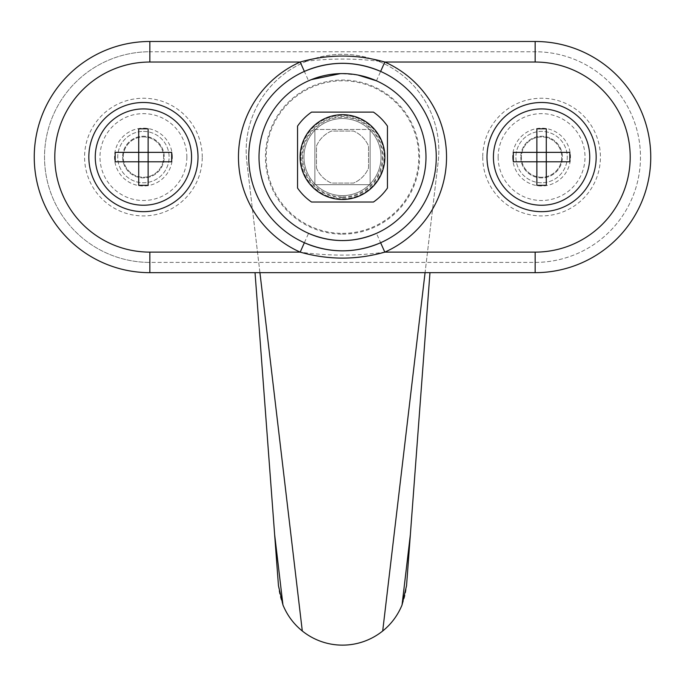 <?xml version="1.0" encoding="UTF-8"?>
<svg xmlns="http://www.w3.org/2000/svg" width="685" height="685" viewBox="0 0 685 685"><rect width="100%" height="100%" fill="white"/><g stroke="black" fill="none" stroke-linecap="round" stroke-linejoin="round"><path stroke-width="0.51" stroke-dasharray="3.42 2.57" d="M520.754 157.079A20.815 20.815 0 0 0 551.99 175.112A20.815 20.815 0 0 0 551.99 139.046A20.815 20.815 0 0 0 520.754 157.079A20.815 20.815 0 0 1 551.99 139.046A20.815 20.815 0 0 1 551.99 175.112A20.815 20.815 0 0 1 520.754 157.079M122.606 157.079A20.815 20.815 0 0 0 153.834 175.112A20.815 20.815 0 0 0 153.834 139.046A20.815 20.815 0 0 0 122.606 157.079A20.815 20.815 0 0 1 153.834 139.046A20.815 20.815 0 0 1 153.834 175.112A20.815 20.815 0 0 1 122.606 157.079M300.758 157.079A41.742 41.742 0 0 0 363.375 193.23A41.742 41.742 0 0 0 363.375 120.928A41.742 41.742 0 0 0 300.758 157.079A41.742 41.742 0 0 1 363.375 120.928A41.742 41.742 0 0 1 363.375 193.23A41.742 41.742 0 0 1 300.758 157.079M535.156 41.485A115.594 115.594 0 0 1 650.75 157.079A115.594 115.594 0 0 1 535.156 272.673L149.844 272.673A115.594 115.594 0 0 1 34.25 157.079A115.594 115.594 0 0 1 149.844 41.485L535.156 41.485A115.594 115.594 0 0 1 650.75 157.079A115.594 115.594 0 0 1 535.156 272.673L149.844 272.673A115.594 115.594 0 0 1 34.25 157.079A115.594 115.594 0 0 1 149.844 41.485L535.156 41.485L149.844 41.485A115.594 115.594 0 0 0 34.25 157.079A115.594 115.594 0 0 0 149.844 272.673L535.156 272.673M429.966 272.673L406.539 585.718C404.826 604.093 396.88 619.189 382.701 630.996A64.219 64.219 0 0 1 302.299 630.996C288.12 619.189 280.174 604.093 278.461 585.718L255.034 272.673M382.701 630.996L438.16 161.968A96.328 96.328 0 0 0 342.5 54.329A96.328 96.328 0 0 0 246.84 161.968L302.299 630.996M259.932 272.673L246.84 161.968A96.328 96.328 0 0 1 342.5 54.329A96.328 96.328 0 0 1 438.16 161.968L425.068 272.673M314.886 129.465L370.114 129.465L314.886 129.465L314.886 184.693L370.114 184.693L370.114 129.465L370.114 184.693L314.886 184.693L314.886 129.465M311.538 202.032A54.586 54.586 0 0 1 297.547 188.041L297.547 126.117A54.586 54.586 0 0 1 311.538 112.126L373.462 112.126A54.586 54.586 0 0 1 387.453 126.117L387.453 188.041A54.586 54.586 0 0 1 373.462 202.032L311.538 202.032M316.487 168.125A28.256 28.256 0 0 0 331.454 183.083L353.546 183.083A28.256 28.256 0 0 0 368.513 168.125L368.513 146.033A28.256 28.256 0 0 0 353.546 131.066L331.454 131.066A28.256 28.256 0 0 0 316.496 146.033L316.487 168.125A28.256 28.256 0 0 0 331.454 183.083L353.546 183.083A28.256 28.256 0 0 0 368.513 168.125L368.513 146.033A28.256 28.256 0 0 0 353.546 131.066L331.454 131.066A28.256 28.256 0 0 0 316.496 146.033L316.496 168.125M342.5 118.548A38.531 38.531 0 0 0 309.132 176.345A38.531 38.531 0 0 0 375.868 176.345A38.531 38.531 0 0 0 342.5 118.548A38.531 38.531 0 0 0 309.132 176.345A38.531 38.531 0 0 0 375.868 176.345A38.531 38.531 0 0 0 342.5 118.548M342.5 114.695A42.384 42.384 0 0 1 379.207 178.271A42.384 42.384 0 0 1 305.793 178.271A42.384 42.384 0 0 1 342.5 114.695M115.166 152.37L138.713 152.37L138.713 128.823M138.713 185.335L138.713 161.788L115.166 161.788M148.131 128.823L148.131 152.37L171.678 152.37M171.678 161.788L148.131 161.788L148.131 185.335M143.422 108.915A48.164 48.164 0 0 1 185.13 181.157A48.164 48.164 0 0 1 101.714 181.157A48.164 48.164 0 0 1 143.422 108.915M143.422 136.906A20.173 20.173 0 0 1 160.889 167.166A20.173 20.173 0 0 1 125.954 167.166A20.173 20.173 0 0 1 143.422 136.906A20.173 20.173 0 0 1 160.889 167.166A20.173 20.173 0 0 1 125.954 167.166A20.173 20.173 0 0 1 143.422 136.906M143.422 131.392A25.688 25.688 0 0 1 165.667 169.923A25.688 25.688 0 0 1 121.177 169.923A25.688 25.688 0 0 1 143.422 131.392A25.688 25.688 0 0 1 165.667 169.923A25.688 25.688 0 0 1 121.177 169.923A25.688 25.688 0 0 1 143.422 131.392M569.834 161.788L546.288 161.788L546.288 185.335M546.288 128.823L546.288 152.37L569.834 152.37M536.869 185.335L536.869 161.788L513.322 161.788M513.322 152.37L536.869 152.37L536.869 128.823M541.578 205.243A48.164 48.164 0 0 1 499.87 132.993A48.164 48.164 0 0 1 583.286 132.993A48.164 48.164 0 0 1 541.578 205.243M541.578 177.252A20.173 20.173 0 0 1 524.111 146.992A20.173 20.173 0 0 1 559.046 146.992A20.173 20.173 0 0 1 541.578 177.252A20.173 20.173 0 0 1 524.111 146.992A20.173 20.173 0 0 1 559.046 146.992A20.173 20.173 0 0 1 541.578 177.252M541.578 182.767A25.688 25.688 0 0 1 519.333 144.235A25.688 25.688 0 0 1 563.823 144.235A25.688 25.688 0 0 1 541.578 182.767A25.688 25.688 0 0 1 519.333 144.235A25.688 25.688 0 0 1 563.823 144.235A25.688 25.688 0 0 1 541.578 182.767M172.32 157.079A28.898 28.898 0 0 0 128.968 132.051A28.898 28.898 0 0 0 128.968 182.107A28.898 28.898 0 0 0 172.32 157.079M186.851 157.079A43.429 43.429 0 0 1 121.707 194.686A43.429 43.429 0 0 1 121.707 119.464A43.429 43.429 0 0 1 186.851 157.079M202.263 157.079A58.841 58.841 0 0 0 114.001 106.124A58.841 58.841 0 0 0 114.001 208.035A58.841 58.841 0 0 0 202.263 157.079M512.68 157.079A28.898 28.898 0 0 0 556.023 182.107A28.898 28.898 0 0 0 556.023 132.051A28.898 28.898 0 0 0 512.68 157.079M498.149 157.079A43.429 43.429 0 0 0 563.293 194.686A43.429 43.429 0 0 0 563.293 119.464A43.429 43.429 0 0 0 498.149 157.079M482.737 157.079A58.841 58.841 0 0 0 570.999 208.035A58.841 58.841 0 0 0 570.999 106.124A58.841 58.841 0 0 0 482.737 157.079M380.629 71.42A93.759 93.759 0 0 1 380.629 242.738M304.371 242.738A93.759 93.759 0 0 1 304.371 71.42M376.45 80.813L384.807 62.035A104.034 104.034 0 0 1 384.807 252.123L376.45 233.345A83.484 83.484 0 0 0 376.45 80.813M535.156 252.123L384.807 252.123C356.637 256.104 328.432 256.104 300.193 252.123L308.55 233.345A83.484 83.484 0 0 1 308.55 80.813L300.193 62.035C328.372 58.054 356.577 58.054 384.807 62.035L535.156 62.035A95.044 95.044 0 0 1 630.2 157.079A95.044 95.044 0 0 1 535.156 252.123L535.156 262.398A105.319 105.319 0 0 0 640.475 157.079A105.319 105.319 0 0 0 535.156 51.76L149.844 51.76A105.319 105.319 0 0 0 44.525 157.079A105.319 105.319 0 0 0 149.844 262.398L535.156 262.398A105.319 105.319 0 0 0 640.475 157.079A105.319 105.319 0 0 0 535.156 51.76L149.844 51.76A105.319 105.319 0 0 0 44.525 157.079A105.319 105.319 0 0 0 149.844 262.398L535.156 262.398A105.319 105.319 0 0 0 640.475 157.079A105.319 105.319 0 0 0 535.156 51.76L535.156 62.035M357.895 75.025L341.472 73.603M342.5 197.682A40.603 40.603 0 0 0 377.658 136.777A40.603 40.603 0 0 0 307.342 136.777A40.603 40.603 0 0 0 342.5 197.682M342.5 234.142A77.062 77.062 0 0 0 409.236 118.548A77.062 77.062 0 0 0 275.764 118.548A77.062 77.062 0 0 0 342.5 234.142M342.5 196.895A39.816 39.816 0 0 0 376.981 137.171A39.816 39.816 0 0 0 308.019 137.171A39.816 39.816 0 0 0 342.5 196.895M342.5 233.354A76.275 76.275 0 0 0 408.56 118.942A76.275 76.275 0 0 0 276.44 118.942A76.275 76.275 0 0 0 342.5 233.354M149.844 252.123L300.193 252.123A104.034 104.034 0 0 1 300.193 62.035L149.844 62.035A95.044 95.044 0 0 0 54.8 157.079A95.044 95.044 0 0 0 149.844 252.123L149.844 262.398A105.319 105.319 0 0 1 44.525 157.079A105.319 105.319 0 0 1 149.844 51.76L149.844 62.035"/><path stroke-width="1.03" d="M535.156 62.035L535.156 41.485A115.594 115.594 0 0 1 650.75 157.079A115.594 115.594 0 0 1 535.156 272.673A115.594 115.594 0 0 0 650.75 157.079A115.594 115.594 0 0 0 535.156 41.485L149.844 41.485A115.594 115.594 0 0 0 34.25 157.079A115.594 115.594 0 0 0 149.844 272.673L535.156 272.673L535.156 252.123L384.807 252.123A104.034 104.034 0 0 0 384.807 62.035L380.629 71.42C355.198 60.648 329.785 60.648 304.371 71.42L300.193 62.035A104.034 104.034 0 0 0 300.193 252.123C328.406 260.094 356.611 260.094 384.807 252.123L380.629 242.738C355.215 253.51 329.793 253.51 304.371 242.738L300.193 252.123L149.844 252.123A95.044 95.044 0 0 1 54.8 157.079A95.044 95.044 0 0 1 149.844 62.035L300.193 62.035C328.389 54.064 356.594 54.064 384.807 62.035L535.156 62.035A95.044 95.044 0 0 1 630.2 157.079A95.044 95.044 0 0 1 535.156 252.123M255.034 272.673L278.461 585.718L282.956 604.983C287.246 615.378 293.685 624.052 302.299 630.996A64.219 64.219 0 0 0 382.701 630.996C391.315 624.052 397.754 615.378 402.044 604.983L406.539 585.718L429.966 272.673M297.547 188.041A54.586 54.586 0 0 0 311.538 202.032L373.462 202.032A54.586 54.586 0 0 0 387.453 188.041L387.453 126.117A54.586 54.586 0 0 0 373.462 112.126L311.538 112.126A54.586 54.586 0 0 0 297.547 126.117L297.547 188.041M342.5 114.695A42.384 42.384 0 0 0 305.793 178.271A42.384 42.384 0 0 0 379.207 178.271A42.384 42.384 0 0 0 342.5 114.695M115.166 152.37L138.713 152.37L138.713 128.823L148.131 128.823L148.131 152.37L171.678 152.37L171.678 161.788L148.131 161.788L148.131 185.335L138.713 185.335L138.713 152.37L148.131 152.37L148.131 161.788L115.166 161.788L115.166 152.37M143.422 108.915A48.164 48.164 0 0 1 185.13 181.157A48.164 48.164 0 0 1 101.714 181.157A48.164 48.164 0 0 1 143.422 108.915M569.834 161.788L546.288 161.788L546.288 185.335L536.869 185.335L536.869 161.788L513.322 161.788L513.322 152.37L536.869 152.37L536.869 128.823L546.288 128.823L546.288 161.788L536.869 161.788L536.869 152.37L569.834 152.37L569.834 161.788M541.578 205.243A48.164 48.164 0 0 1 499.87 132.993A48.164 48.164 0 0 1 583.286 132.993A48.164 48.164 0 0 1 541.578 205.243M198.008 157.079A54.586 54.586 0 0 1 116.133 204.353A54.586 54.586 0 0 1 116.125 109.805A54.586 54.586 0 0 1 198.008 157.079M486.992 157.079A54.586 54.586 0 0 1 568.867 109.805A54.586 54.586 0 0 1 568.875 204.353A54.586 54.586 0 0 1 486.992 157.079M436.259 157.079A93.759 93.759 0 0 1 295.62 238.277A93.759 93.759 0 0 1 295.62 75.881A93.759 93.759 0 0 1 436.259 157.079M308.55 233.345C331.215 242.944 353.845 242.944 376.45 233.345M376.45 80.813L357.895 75.025M311.315 79.64L340.376 73.62L311.315 79.64L308.55 80.813M425.984 157.079A83.484 83.484 0 0 1 300.758 229.381A83.484 83.484 0 0 1 300.758 84.777A83.484 83.484 0 0 1 425.984 157.079M282.956 604.983L274.634 534.574M302.299 630.996L259.932 272.673M402.044 604.983L410.366 534.574M425.068 272.673L382.701 630.996M149.844 41.485L149.844 62.035M149.844 252.123L149.844 272.673"/></g></svg>
